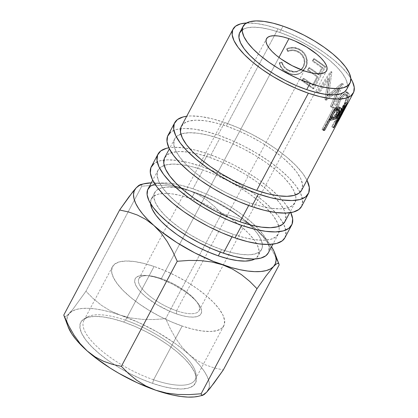 <?xml version="1.0" encoding="UTF-8"?>
<svg xmlns="http://www.w3.org/2000/svg" width="418" height="418" viewBox="0 0 418 418"><rect width="100%" height="100%" fill="white"/><g stroke="black" fill="none" stroke-linecap="round" stroke-linejoin="round"><path stroke-width="0.31" stroke-dasharray="2.09 1.57" d="M153.61 379.779A63.034 21.694 -152 0 1 96.788 346.417A63.034 21.694 -152 0 1 87.315 317.011A63.034 21.694 -152 0 1 125.499 320.204L123.634 322.027A64.931 22.347 28 0 0 84.3 318.741A64.931 22.347 28 0 0 114.887 365.008A64.931 22.347 28 0 0 126.931 372.067A64.931 22.347 28 0 0 152.591 383.39L153.61 379.779L182.185 326.04A63.034 21.694 -152 0 1 112.468 266.658A63.034 21.694 -152 0 1 154.075 266.465L125.499 320.204A63.034 21.694 28 0 0 83.898 320.397A63.034 21.694 28 0 0 153.61 379.779A63.034 21.694 28 0 0 195.211 379.586A63.034 21.694 28 0 0 125.499 320.204L154.075 266.465L165.037 270.718L176.119 275.948L186.893 281.962L196.946 288.519L205.891 295.38L213.389 302.271L219.142 308.933L222.94 315.104L224.628 320.554L224.142 325.068L221.509 328.475L216.822 330.648L210.264 331.495L202.087 330.988L192.609 329.144L182.185 326.04L171.223 321.787L160.141 316.557L149.367 310.543L139.314 303.98L130.364 297.125L122.871 290.233L117.113 283.571L113.32 277.395L111.632 271.951L112.113 267.431L114.746 264.024L119.433 261.856L125.99 261.01L134.168 261.516L143.651 263.361L154.075 266.465A63.034 21.694 -152 0 1 223.787 325.847A63.034 21.694 -152 0 1 182.185 326.04L153.61 379.779L152.591 383.39L163.323 386.587L173.089 388.484L181.511 389.006L188.267 388.134L193.095 385.898L195.807 382.386L196.303 377.736L194.563 372.125L190.655 365.766L184.73 358.905L177.007 351.81L167.796 344.745L157.44 337.984L146.342 331.793L134.925 326.406L123.634 322.027L112.897 318.824L103.131 316.928L94.708 316.405L87.958 317.278L83.13 319.514L80.413 323.025L79.916 327.675L81.656 333.287L85.565 339.646L91.495 346.506L99.218 353.602L108.429 360.671L118.785 367.427L129.883 373.619L141.294 379.011L152.591 383.39A64.931 22.347 28 0 0 196.361 378.321A64.931 22.347 28 0 0 123.634 322.027L125.499 320.204A63.034 21.694 -152 0 1 196.11 374.857A63.034 21.694 -152 0 1 153.61 379.779M176.553 310.773A34.051 11.72 -152 0 1 141.801 288.352A34.051 11.72 -152 0 1 149.226 275.765A34.051 11.72 -152 0 1 161.369 278.592L159.807 278.613A37.327 12.848 28 0 0 146.493 275.514A37.327 12.848 28 0 0 138.358 289.313A37.327 12.848 28 0 0 176.453 313.892L176.553 310.773L304.126 70.841L176.553 310.773A34.051 11.72 28 0 0 199.025 310.668A34.051 11.72 28 0 0 161.369 278.592A34.051 11.72 28 0 0 138.896 278.696A34.051 11.72 28 0 0 176.553 310.773L176.453 313.892L182.624 315.726L188.236 316.818L193.079 317.121L196.962 316.619L199.736 315.334L201.298 313.317L201.581 310.642L200.583 307.418L198.336 303.761L194.929 299.816L190.488 295.735L185.19 291.675L172.859 284.23L159.807 278.613L153.636 276.773L148.019 275.687L143.181 275.384L139.293 275.885L136.519 277.171L134.962 279.187L134.674 281.863L135.672 285.086L137.924 288.744L141.331 292.689L145.767 296.77L157.016 304.717L169.959 311.373L176.453 313.892A37.327 12.848 28 0 0 197.421 302.59A37.327 12.848 28 0 0 159.807 278.613L161.369 278.592L278.952 57.454L161.369 278.592A34.051 11.72 -152 0 1 195.681 300.464A34.051 11.72 -152 0 1 176.553 310.773M224.633 122.495A75.663 26.041 -152 0 1 306.964 180.2L302.736 173.475L295.829 165.476L286.832 157.205L276.094 148.97L264.024 141.096L251.093 133.88L237.79 127.6L224.633 122.495L217.961 135.04L224.633 122.495L212.125 118.769L200.739 116.559L190.927 115.948L186.705 116.256A75.663 26.041 -152 0 1 224.633 122.495M301.644 206.32A75.663 26.041 28 0 0 300.061 192.301A75.663 26.041 28 0 0 217.961 135.04A75.663 26.041 28 0 0 180.534 128.744A75.663 26.041 28 0 0 168.026 135.275M207.955 153.861A75.663 26.041 -152 0 1 290.792 212.621L286.064 204.836L279.151 196.841L270.159 188.57L259.416 180.336L247.351 172.462L234.42 165.241L221.117 158.965L207.955 153.861L201.288 166.406L207.955 153.861L195.446 150.135L184.066 147.92L174.249 147.314L168.872 147.794A75.663 26.041 -152 0 1 207.955 153.861M284.966 237.685A75.663 26.041 28 0 0 283.388 223.661A75.663 26.041 28 0 0 201.288 166.406A75.663 26.041 28 0 0 163.856 160.104A75.663 26.041 28 0 0 151.347 166.636M221.65 249.583L220.317 252.085L221.65 249.583L231.656 252.566L240.763 254.332L248.616 254.818L254.912 254.008L259.411 251.923L261.94 248.653L262.405 244.316L260.785 239.086L257.138 233.155L251.61 226.76L244.415 220.14L235.825 213.556L226.169 207.255L215.824 201.481L205.181 196.455L194.657 192.374A60.532 20.832 -152 0 1 249.53 224.701A60.532 20.832 -152 0 1 261.6 249.394A60.532 20.832 -152 0 1 221.65 249.583A60.532 20.832 -152 0 1 154.707 192.562A60.532 20.832 -152 0 1 181.929 188.758A60.532 20.832 -152 0 1 194.657 192.374L184.646 189.391L175.539 187.625L167.691 187.139L161.39 187.948L156.891 190.033L154.362 193.304L153.897 197.641L155.522 202.876L159.164 208.801L164.692 215.197L171.887 221.817L180.482 228.4L190.133 234.702L200.478 240.475L211.121 245.502L221.65 249.583M154.707 192.562L151.368 198.832A60.532 20.832 28 0 1 191.319 198.649L201.847 202.73L212.49 207.751L222.836 213.525L232.486 219.826L241.081 226.415L248.276 233.03L253.804 239.43L257.446 245.356L259.071 250.591L258.606 254.923L256.077 258.199L254.828 259.008A60.532 20.832 28 0 0 258.261 255.67A60.532 20.832 28 0 0 191.319 198.649L194.657 192.374L191.319 198.649L181.313 195.666L172.206 193.895L164.352 193.409L158.056 194.224L153.558 196.308L151.029 199.579L150.564 203.916M346.647 89.442A60.532 20.832 28 0 0 279.705 32.421L283.038 26.146L279.705 32.421A60.532 20.832 28 0 0 239.754 32.604M233.343 234.341L232.011 236.844L233.343 234.341A68.097 23.439 -152 0 1 158.03 170.189A68.097 23.439 -152 0 1 164.196 165.423A68.097 23.439 -152 0 1 202.976 169.98A68.097 23.439 -152 0 1 278.79 226.352A68.097 23.439 -152 0 1 278.284 234.132A68.097 23.439 -152 0 1 233.343 234.341L221.498 229.748L209.528 224.095L197.886 217.6L187.029 210.51L177.363 203.101L169.264 195.655L163.046 188.461L158.95 181.793L157.121 175.905L157.643 171.03L160.491 167.346L165.554 165.005L172.639 164.091L181.469 164.635L191.716 166.625L202.976 169.98L192.97 188.8L202.976 169.98L214.815 174.572L226.786 180.226L238.427 186.721L249.29 193.811L258.951 201.22L267.05 208.666L273.267 215.86L277.369 222.528L279.193 228.416L278.67 233.291L275.828 236.975L270.765 239.315L263.68 240.23L254.844 239.686L244.603 237.696L233.343 234.341M268.278 252.947A68.097 23.439 28 0 0 255.722 226.159A68.097 23.439 28 0 0 192.97 188.8A68.097 23.439 28 0 0 177.258 184.437A68.097 23.439 28 0 0 148.024 189.009M250.016 202.976L248.684 205.484L250.016 202.976A68.097 23.439 -152 0 1 174.708 138.828A68.097 23.439 -152 0 1 180.869 134.058A68.097 23.439 -152 0 1 219.649 138.619A68.097 23.439 -152 0 1 295.469 194.992A68.097 23.439 -152 0 1 294.962 202.767A68.097 23.439 -152 0 1 250.016 202.976L238.176 198.383L226.206 192.729L214.565 186.235L203.702 179.15L194.041 171.741L185.942 164.295L179.724 157.1L175.623 150.428L173.799 144.544L174.322 139.664L177.164 135.986L182.227 133.64L189.312 132.725L198.148 133.274L208.389 135.265L219.649 138.619L209.643 157.434L219.649 138.619L231.494 143.212L243.464 148.86L255.105 155.355L265.963 162.445L275.629 169.854L283.728 177.3L289.946 184.495L294.042 191.167L295.871 197.05L295.348 201.931L292.501 205.609L287.438 207.955L280.353 208.869L271.522 208.321L261.276 206.33L250.016 202.976M284.956 221.587A68.097 23.439 28 0 0 272.4 194.793A68.097 23.439 28 0 0 209.643 157.434A68.097 23.439 28 0 0 193.936 153.072A68.097 23.439 28 0 0 164.702 157.643M278.017 28.847A68.097 23.439 -152 0 1 350.827 78.453L348.314 74.723L342.091 67.528L333.998 60.082L324.331 52.673L313.474 45.583L301.833 39.088L289.862 33.435L278.017 28.847L274.365 35.708L278.017 28.847L266.757 25.488L256.516 23.502L246.526 22.995A68.097 23.439 -152 0 1 278.017 28.847M301.634 190.221A68.097 23.439 28 0 0 226.321 126.074L274.365 35.708L226.321 126.074A68.097 23.439 28 0 0 181.375 126.283M337.707 122.312L337.127 123.279A68.097 23.439 -152 0 1 336.73 124.209L336.918 123.853M344.118 110.232L345.639 107.306L344.118 110.232M340.665 97.781L337.963 103.831L336.788 109.041L336.532 115.53L336.981 117.474L337.692 118.367L339.108 117.651L343.282 111.01L346.815 103.758L349.067 97.06L349.098 93.945L347.849 92.326L345.534 92.66L342.713 94.917L340.665 97.781M326.317 99.824A68.097 23.439 -152 0 1 326.594 100.116L339.442 89.447L332.012 106.6A68.097 23.439 -152 0 1 332.88 107.834L343.262 84.07A68.097 23.439 28 0 0 343.131 83.893L328.558 96.041L331.876 71.974A68.097 23.439 28 0 0 331.657 71.786L317.711 91.772A68.097 23.439 -152 0 1 319.268 93.104L329.264 78.725L326.317 99.824A68.097 23.439 -152 0 1 326.594 100.116L325.204 99.902L337.927 89.086L339.442 89.447L333.062 94.876L326.594 100.116L325.204 99.902A66.206 22.786 28 0 0 324.932 99.615L326.317 99.824L329.264 78.725L328.031 78.668L324.932 99.615L326.317 99.824M325.653 66.786A68.097 23.439 28 0 0 314.242 58.624L313.045 60.876A68.097 23.439 -152 0 1 322.748 67.716L319.153 74.472A68.097 23.439 28 0 0 309.451 67.627L308.254 69.879A68.097 23.439 -152 0 1 317.957 76.724L313.469 85.167A68.097 23.439 28 0 0 303.766 78.328L302.569 80.575A68.097 23.439 -152 0 1 313.981 88.741L325.653 66.786L313.981 88.741L312.936 88.841A66.206 22.786 28 0 0 301.843 80.904L302.569 80.575L303.766 78.328A68.097 23.439 -152 0 1 313.469 85.167L317.957 76.724L316.964 76.86A66.206 22.786 28 0 0 307.533 70.208L308.254 69.879L309.451 67.627A68.097 23.439 -152 0 1 319.153 74.472L322.748 67.716L321.755 67.852A66.206 22.786 28 0 0 312.319 61.2L313.045 60.876L314.242 58.624L313.516 58.948L312.319 61.2L313.045 60.876A68.097 23.439 -152 0 1 322.748 67.716L321.755 67.852L318.161 74.608L319.153 74.472L318.161 74.608A66.206 22.786 28 0 0 308.73 67.956L309.451 67.627L308.73 67.956L307.533 70.208L308.254 69.879A68.097 23.439 -152 0 1 317.957 76.724L316.964 76.86L312.476 85.303L313.469 85.167L312.476 85.303A66.206 22.786 28 0 0 303.04 78.652L303.766 78.328L303.04 78.652L301.843 80.904L302.569 80.575L313.981 88.741L312.936 88.841L324.614 66.885L325.653 66.786L324.614 66.885A66.206 22.786 28 0 0 313.516 58.948L314.242 58.624L325.653 66.786M287.5 48.331L286.748 48.666L287.913 50.855L290.505 50.092L293.222 49.956L295.907 50.453L299.413 52.072L301.974 54.283L304.252 58.139L304.779 60.302L304.842 62.496L304.074 65.636L302.444 68.374L300.923 69.837L297.046 71.535L292.663 71.546L289.439 70.506L286.158 68.536L284.261 66.676L282.84 64.492L281.931 62.115L279.37 62.554L280.358 65.495L282.082 68.176L284.423 70.449L289.998 73.49L292.924 74.242L295.881 74.352L298.708 73.772L300.876 72.81L304.398 69.696L306.692 65.271L307.204 62.669L306.54 57.318L305.448 54.815L303.849 52.553L301.827 50.667L297.997 48.467L293.154 47.365L289.857 47.615L287.5 48.331M140.338 184.615L141.341 184.918L141.801 186.177L128.148 211.863L141.801 186.177L153.49 185.346L165.058 185.493L176.286 186.872L187.102 189.709A79.451 27.342 -152 0 0 151.3 182.844L162.017 183.476L169.828 184.84L178.235 186.93L187.102 189.709A79.451 27.342 -152 0 1 255.785 229.059L262.948 236.551L269.14 245.173L274.485 254.677L279.167 264.881L274.485 254.677L269.14 245.173L262.948 236.551L255.785 229.059L261.856 234.838L266.956 240.486L271.559 246.787A79.451 27.342 -152 0 0 255.785 229.059L247.942 223.16L239.488 218.729L230.626 215.631L221.566 213.619L214.251 206.252L206.1 199.605L197.097 194.025L187.102 189.709L196.272 193.132L214.883 201.659L232.816 211.931L248.835 223.249L255.785 229.059L247.942 223.16L239.488 218.729L230.626 215.631L221.566 213.619L214.251 206.252L206.1 199.605L197.097 194.025L187.102 189.709L176.286 186.872L165.058 185.493L153.49 185.346L141.801 186.177L141.341 184.918L140.276 184.631M241.944 30.08L246.442 27.996L252.738 27.18L260.592 27.672L269.694 29.438L279.705 32.421L290.233 36.502L300.871 41.528L311.217 47.302L320.872 53.603L329.462 60.187L336.662 66.807L342.19 73.202L345.832 79.127L347.452 84.363L346.679 89.389M154.885 184.014L162.633 182.906L171.464 183.455L181.71 185.446L192.97 188.8L204.81 193.393L216.78 199.046L228.421 205.541L239.284 212.626L248.945 220.035L257.044 227.481L263.262 234.676L267.363 241.348L269.187 247.231L268.314 252.89M151.368 198.832A60.532 20.832 28 0 0 150.527 203.55M68.108 326.777L67.314 324.248L66.802 320.036L67.512 316.384L69.43 313.354L72.523 310.997L76.74 309.357L82.006 308.458L88.229 308.312L95.309 308.928L103.121 310.292L111.533 312.382L120.394 315.162L138.88 322.591L157.309 332.075L174.431 342.964L182.133 348.706L189.077 354.516L195.154 360.295L200.253 365.943L204.287 371.367L207.192 376.466L208.911 381.164L209.423 385.375L208.713 389.027M203.702 394.414L198.717 396.248M198.67 396.259A79.451 27.342 28 0 0 201.873 395.271A79.451 27.342 28 0 0 206.795 392.058A79.451 27.342 28 0 0 189.077 354.516L196.92 360.415L205.374 364.841L214.235 367.945L223.296 369.956L214.235 367.945L205.374 364.841L196.92 360.415L189.077 354.516A79.451 27.342 28 0 0 120.394 315.162A79.451 27.342 28 0 0 69.43 313.354A79.451 27.342 28 0 0 66.911 322.153A79.451 27.342 28 0 0 68.139 326.855M66.917 315.731L72.685 309.545L85.93 291.257L93.251 298.619L101.402 305.271L110.399 310.851L120.394 315.162L131.21 318.004L142.439 319.378L154.012 319.524L165.695 318.694L170.377 328.898L175.722 338.402L181.908 347.024L189.077 354.516L181.908 347.024L175.722 338.402L170.377 328.898L165.695 318.694L221.566 213.619L165.695 318.694L154.012 319.524L142.439 319.378L131.21 318.004L120.394 315.162L110.399 310.851L101.402 305.271L93.251 298.619L85.93 291.257L128.148 211.863L85.93 291.257L72.685 309.545L69.43 313.354L66.917 315.731L65.229 316.64L66.917 315.731M64.226 316.342L65.229 316.64L64.226 316.342L63.949 315.862M138.645 185.524L136.137 187.901M68.453 325.303L63.766 315.078M189.448 394.613L177.843 394.461L166.61 393.082M273.497 266.6L275.979 264.249M277.683 263.319L278.701 263.617M202.61 395.339L201.586 395.041M287.913 50.855L287.845 51.545C291.346 50.113 294.774 50.291 298.128 52.072L298.436 51.498C294.972 49.669 291.466 49.455 287.913 50.855L286.748 48.666C291.032 46.769 295.28 46.941 299.502 49.178C306.321 52.334 309.325 61.592 305.683 67.685L301.493 72.434L298.708 73.772C294.831 74.895 290.996 74.383 287.203 72.241C282.991 70.041 280.379 66.812 279.37 62.554L281.931 62.115C282.887 65.563 285.05 68.191 288.415 69.999L294.821 71.76L300.876 69.874L303.62 66.598C306.154 60.38 304.424 55.343 298.436 51.498L298.128 52.072C303.938 55.819 305.574 60.803 303.029 67.011L300.239 70.355L294.329 72.246L288.106 70.574L288.415 69.999L288.106 70.574C284.836 68.818 282.751 66.227 281.857 62.804L281.931 62.115L281.857 62.804L279.349 63.27L279.37 62.554L279.349 63.27C280.29 67.497 282.803 70.679 286.9 72.821L287.203 72.241L286.9 72.821C290.599 74.906 294.345 75.365 298.138 74.2L300.772 72.904L305.041 68.061C308.662 61.948 305.861 52.867 299.199 49.752L299.502 49.178L299.199 49.752C295.082 47.579 290.928 47.453 286.732 49.387L286.748 48.666L286.732 49.387L287.845 51.545L287.913 50.855M287.845 51.545L286.732 49.387L288.221 48.744L293.008 48.023L296.205 48.535L299.199 49.752L301.456 51.21L303.411 53.055L305.349 56.075L305.992 57.752L306.582 63.061L306.054 65.652L303.755 70.078L300.276 73.213L298.138 74.2L295.364 74.812L292.475 74.738L289.617 74.023L284.198 71.065L281.936 68.829L280.279 66.185L279.349 63.27L281.857 62.804L282.72 65.161L284.083 67.319L285.917 69.142L289.104 71.065L292.25 72.063L296.54 71.995L300.354 70.266L303.029 67.011L304.267 62.925L304.236 60.741L303.74 58.598L301.556 54.8L299.074 52.631L295.667 51.059L293.044 50.599L290.385 50.766L287.845 51.545M313.516 58.948A66.206 22.786 -152 0 1 324.614 66.885L312.936 88.841A66.206 22.786 28 0 0 301.843 80.904L303.04 78.652A66.206 22.786 -152 0 1 312.476 85.303L316.964 76.86A66.206 22.786 28 0 0 307.533 70.208L308.73 67.956A66.206 22.786 -152 0 1 318.161 74.608L321.755 67.852A66.206 22.786 28 0 0 312.319 61.2L313.516 58.948M328.031 78.668L329.264 78.725L319.268 93.104L318.077 93.089L328.031 78.668L318.077 93.089A66.206 22.786 28 0 0 316.567 91.788L317.711 91.772A68.097 23.439 -152 0 1 319.268 93.104L318.077 93.089A66.206 22.786 28 0 0 317.852 92.885A66.206 22.786 28 0 0 316.567 91.788L317.711 91.772L331.657 71.786L330.45 71.744L316.567 91.788L330.45 71.744L331.657 71.786A68.097 23.439 -152 0 1 331.876 71.974L330.664 71.933A66.206 22.786 28 0 0 330.45 71.744A66.206 22.786 -152 0 1 330.664 71.933L331.876 71.974L328.558 96.041L327.174 95.826L330.664 71.933L327.174 95.826L328.558 96.041L343.131 83.893L341.605 83.522L327.174 95.826L341.605 83.522L343.131 83.893A68.097 23.439 -152 0 1 343.262 84.07L341.736 83.694A66.206 22.786 28 0 0 341.605 83.522A66.206 22.786 -152 0 1 341.736 83.694L343.262 84.07L332.88 107.834L331.312 107.405L341.736 83.694L331.312 107.405A66.206 22.786 28 0 0 330.471 106.203L332.012 106.6A68.097 23.439 -152 0 1 332.88 107.834L331.312 107.405A66.206 22.786 28 0 0 330.471 106.203L332.012 106.6L339.442 89.447L337.927 89.086L330.471 106.203L337.927 89.086L325.204 99.902A66.206 22.786 28 0 0 324.932 99.615L328.031 78.668M340.038 98.899L338.434 98.413C335.069 104.395 334.16 113.398 335.121 116.267L336.803 116.936C335.816 113.957 336.673 104.881 340.038 98.899L344.113 93.575L347.828 92.315L349.098 93.945C349.291 98.141 347.353 103.826 343.282 111.01L339.959 116.617L337.639 118.346L336.803 116.936L335.121 116.267L335.92 117.615L336.469 117.594L341.59 110.19L343.282 111.01L341.59 110.19C345.649 103.011 347.593 97.373 347.415 93.277L349.098 93.945L347.415 93.277L346.214 91.73L344.704 91.777L342.274 93.245L338.434 98.413L340.038 98.899M347.222 92.739L347.374 96.328L344.573 104.186L339.296 114.255L337.41 116.873L335.994 117.641L335.121 116.267L334.761 113.106L335.152 108.508L337.3 100.79L339.714 96.25L342.269 93.245L343.894 92.122L346.193 91.725L347.222 92.739M336.469 117.594L335.994 117.641M341.219 110.253L344.192 104.207L345.853 99.62L346.303 95.988L346.047 95.043L345.216 94.269L343.439 94.515L340.127 97.796L338.157 101.501L336.767 105.728L336.051 111.491L336.636 114.819L337.054 115.196L338.24 114.663L341.219 110.253M343.403 110.143L341.705 109.349L338.961 113.853L337.012 115.18L336.328 114.057L338.01 114.725L338.726 115.906L340.675 114.61L343.403 110.143C346.658 104.239 348.152 99.573 347.891 96.145L346.883 94.886L343.993 95.774L340.712 100.064C338.01 106.245 337.107 111.131 338.01 114.725L336.328 114.057C335.461 110.54 336.38 105.707 339.087 99.547L340.712 100.064L339.087 99.547L342.389 95.199L345.252 94.285L346.209 95.476L347.891 96.145L346.209 95.476C346.459 98.82 344.96 103.445 341.705 109.349L343.403 110.143L342.912 111.047L339.938 115.42L338.747 115.917L338.324 115.514L337.796 113.576L337.775 110.347L338.998 104.119L340.712 100.064L342.859 96.861L345.08 95.079L346.877 94.886L347.724 95.696L347.99 96.673L347.546 100.362L345.89 104.986L343.403 110.143M346.109 102.462L344.934 103.721A66.206 22.786 -152 0 1 343.387 104.881L344.965 105.864L343.387 104.881L341.245 108.91L331.714 126.837L333.292 127.819L331.714 126.837L343.387 104.881A66.206 22.786 28 0 0 344.934 103.721L346.553 104.672L344.934 103.721L346.109 102.462L347.771 103.371L346.109 102.462L343.957 106.444L345.639 107.306L343.957 106.444C341.715 111 340.106 113.874 339.129 115.065L339.85 115.478L339.129 115.065L335.445 122.422L337.127 123.279L340.764 116M337.127 123.279A68.097 23.439 -152 0 1 336.73 124.209L335.058 123.326A66.206 22.786 28 0 0 335.445 122.422L337.127 123.279M336.73 124.209L335.058 123.326L338.387 115.776L339.379 116.366L338.387 115.776L335.058 123.326A66.206 22.786 28 0 0 335.445 122.422L346.146 102.431L347.823 103.324M339.066 116.956L337.838 116.209A66.206 22.786 28 0 0 338.387 115.776A66.206 22.786 28 0 1 337.838 116.209L332.451 126.34L333.679 127.088L332.451 126.34L337.838 116.209L339.066 116.956M331.714 126.837A66.206 22.786 28 0 0 332.451 126.34A66.206 22.786 28 0 1 331.714 126.837M346.094 102.577L344.547 105.488M342.556 109.229L340.879 112.139L339.035 113.957L342.927 106.637A66.206 22.786 28 0 0 344.244 105.472L344.782 105.038L341.036 112.087M336.877 119.903L335.058 123.326M344.782 105.038L344.516 105.545M346.209 106.386L345.32 108.053L343.643 107.17C345.08 104.62 345.278 104.051 344.244 105.472A66.206 22.786 28 0 1 342.927 106.637L344.155 107.384L342.927 106.637L339.035 113.957L340.633 114.924L339.035 113.957L340.304 112.85L341.94 113.785L340.304 112.85L343.643 107.17L345.32 108.053L342.535 113.053M344.244 105.472L344.954 105.879L344.244 105.472L344.902 104.746L345.848 105.258M339.682 108.403L339.343 106.951L336.469 107.133A66.206 22.786 -152 0 1 333.684 107.4L334.985 108.455L333.684 107.4L322.012 129.355L323.313 130.411L322.012 129.355L333.684 107.4A66.206 22.786 28 0 0 336.469 107.133L337.849 108.184L336.469 107.133L339.17 106.888L340.633 107.917L339.17 106.888L339.745 107.928M339.144 110.044L338.324 111.742L339.238 112.348L338.324 111.742L333.783 117.63L337.19 113.696L339.197 109.924M329.133 119.464L328.705 119.125A66.206 22.786 28 0 0 329.347 119.062A66.206 22.786 28 0 1 328.705 119.125L323.318 129.261L323.746 129.596L323.318 129.261L328.705 119.125L329.133 119.464M322.012 129.355A66.206 22.786 28 0 0 323.318 129.261A66.206 22.786 28 0 1 322.012 129.355M333.428 116.293L329.906 116.873L333.794 109.558A66.206 22.786 28 0 0 334.437 109.49A66.206 22.786 28 0 1 333.794 109.558L329.906 116.873L332.263 116.606C333.872 116.612 335.576 115.107 337.368 112.102L335.414 114.882L333.428 116.293M337.603 111.637L337.368 112.102L338.862 113.126L337.368 112.102L338.115 110.195L337.603 111.637M338.058 109.312L338.073 110.389M333.668 117.651L332.263 116.606L333.668 117.651M330.33 117.212L329.906 116.873L330.33 117.212M334.222 109.892L333.794 109.558L334.222 109.892M338.115 110.19L337.948 109.197M344.228 110.117L346.182 106.433M284.987 221.524L285.865 215.871L284.036 209.982L279.94 203.315L273.722 196.12L265.623 188.675L255.957 181.266L245.1 174.175L233.458 167.681L221.488 162.027L209.643 157.434L198.383 154.08L188.142 152.089L179.306 151.546L172.221 152.46L167.158 154.801L164.316 158.485M285.003 237.617L285.975 231.332L283.947 224.79L279.391 217.381L272.484 209.387L263.486 201.115L252.749 192.881L240.679 185.007L227.747 177.791L214.444 171.511L201.288 166.406L188.774 162.68L177.394 160.465L167.581 159.859L159.707 160.878L154.085 163.48M301.665 190.164L302.538 184.505L300.714 178.622L296.613 171.95L290.395 164.755L282.302 157.309L272.635 149.9L261.772 142.81L250.136 136.315L238.166 130.667L226.321 126.074L215.061 122.72L204.815 120.729L195.985 120.18L188.899 121.095L183.836 123.441L180.989 127.119M301.676 206.252L302.653 199.971L300.626 193.429L296.069 186.02L289.157 178.021L280.165 169.75L269.422 161.515L257.357 153.641L244.425 146.425L231.123 140.145L217.961 135.04L205.452 131.315L194.072 129.105L184.254 128.493L176.386 129.512L170.758 132.114M87.315 317.011L84.3 318.741M149.226 275.765L146.493 275.514M112.468 266.658L83.898 320.397M261.6 249.394L258.261 255.67M278.284 234.132L272.954 244.154M294.962 202.767L289.632 212.788M138.896 278.696L266.454 38.796M199.025 310.668L326.599 70.736M174.708 138.828L169.379 148.85M158.03 170.189L152.701 180.21M300.239 70.355L300.876 69.874M300.772 72.904L301.482 72.439M337.639 118.346L336.291 117.771M347.828 92.315L346.214 91.73M337.012 115.18L338.726 115.906M345.252 94.285L346.883 94.886M339.416 106.998L340.9 108.037M223.787 325.847L195.211 379.586M195.681 300.464L197.421 302.59M196.11 374.857L196.361 378.321"/><path stroke-width="0.63" d="M308.312 193.774A75.663 26.041 -152 0 0 306.964 180.2L309.32 187.421L308.74 192.844L305.579 196.93L299.957 199.538L292.083 200.551L282.27 199.945L270.885 197.735L258.376 194.004L251.704 206.549A75.663 26.041 28 0 0 301.644 206.32L308.312 193.774A75.663 26.041 -152 0 1 258.376 194.004L245.214 188.905L231.917 182.624L218.98 175.408L206.915 167.529L196.178 159.3L187.18 151.023L180.273 143.029L175.717 135.62L173.689 129.078L174.269 123.66L177.431 119.569L183.053 116.967L186.705 116.256A75.663 26.041 -152 0 0 174.698 122.73L168.026 135.275A75.663 26.041 28 0 0 251.704 206.549L258.376 194.004A75.663 26.041 -152 0 1 174.698 122.73M290.62 212.245L292.647 218.786L292.067 224.205L288.901 228.296L283.279 230.898L275.405 231.917L265.592 231.311L254.212 229.095L241.698 225.37L235.031 237.915A75.663 26.041 28 0 0 284.966 237.685L291.639 225.14A75.663 26.041 -152 0 1 241.698 225.37L228.541 220.265L215.239 213.99L202.307 206.769L190.237 198.895L179.5 190.66L170.502 182.389L163.595 174.395L159.039 166.986L157.011 160.444L157.591 155.026L160.752 150.935L166.38 148.333L168.872 147.794A75.663 26.041 -152 0 0 158.02 154.09L151.347 166.636A75.663 26.041 28 0 0 235.031 237.915L241.698 225.37A75.663 26.041 -152 0 1 158.02 154.09M290.792 212.621A75.663 26.041 -152 0 1 291.639 225.14M220.317 252.085L218.316 255.853A60.532 20.832 28 0 0 254.823 259.008L251.579 260.278L245.277 261.093L237.429 260.607L228.322 258.836L218.316 255.853L220.317 252.085M243.088 26.334L239.754 32.604A60.532 20.832 28 0 0 306.697 89.63L310.036 83.354A60.532 20.832 -152 0 1 243.088 26.334A60.532 20.832 -152 0 1 283.038 26.146L273.032 23.168L263.925 21.396L256.072 20.91L249.776 21.726L245.277 23.805L242.748 27.076L242.283 31.413L243.903 36.648L247.55 42.573L253.078 48.969L260.273 55.589L268.863 62.177L278.519 68.474L288.864 74.247L299.507 79.274L310.036 83.354L306.697 89.63A60.532 20.832 28 0 0 346.647 89.442L349.981 83.172A60.532 20.832 -152 0 1 310.036 83.354L320.042 86.338L329.149 88.104L337.002 88.595L343.298 87.78L347.797 85.695L350.326 82.424L350.791 78.088L349.166 72.857L345.524 66.927L339.996 60.532L332.801 53.912L324.206 47.328L314.555 41.027L304.21 35.253L293.567 30.232L283.038 26.146A60.532 20.832 -152 0 1 349.981 83.172M152.701 180.21L148.024 189.009A68.097 23.439 28 0 0 223.337 253.156L232.011 236.844L223.337 253.156A68.097 23.439 28 0 0 268.278 252.947L272.954 244.154M169.379 148.85L164.702 157.643A68.097 23.439 28 0 0 240.01 221.796L248.684 205.484L240.01 221.796A68.097 23.439 28 0 0 284.956 221.587L289.632 212.788M233.072 29.056A68.097 23.439 -152 0 1 246.526 22.995L240.596 23.868L235.533 26.209L232.685 29.892L232.168 34.767L233.991 40.656L238.093 47.323L244.311 54.523L252.404 61.968L262.07 69.378L272.933 76.463L284.569 82.957L296.545 88.611L308.385 93.204A68.097 23.439 -152 0 1 233.072 29.056L181.375 126.283A68.097 23.439 28 0 0 256.689 190.43L308.385 93.204L319.645 96.558L329.891 98.549L338.721 99.097L345.806 98.183L350.869 95.837L353.717 92.159L354.234 87.278L352.411 81.39L350.827 78.453A68.097 23.439 -152 0 1 353.33 92.995A68.097 23.439 -152 0 1 308.385 93.204L256.689 190.43A68.097 23.439 28 0 0 301.634 190.221L336.918 123.853M334.985 108.455A68.097 23.439 28 0 0 337.849 108.184L340.367 107.886L341.166 108.387L341.015 110.127L339.573 113.257L337.368 116.58L335.273 118.649L333.736 119.47L331.072 120.07A68.097 23.439 -152 0 1 330.042 120.18L324.655 130.311A68.097 23.439 -152 0 1 323.313 130.411L334.985 108.455L323.313 130.411A68.097 23.439 -152 0 0 324.655 130.311L330.042 120.18L329.133 119.464L330.042 120.18A68.097 23.439 -152 0 0 331.072 120.07L334.614 119.078C336.553 117.829 338.293 115.723 339.844 112.755C341.365 109.934 341.626 108.319 340.633 107.917L337.849 108.184A68.097 23.439 -152 0 1 334.985 108.455M347.771 103.445L346.543 105.639L347.823 103.324L346.553 104.672A68.097 23.439 -152 0 1 344.965 105.864L333.292 127.819A68.097 23.439 -152 0 0 334.045 127.312L333.679 127.088L334.045 127.312L339.437 117.176A68.097 23.439 -152 0 0 339.996 116.732L339.379 116.366L339.996 116.732L336.73 124.209L339.996 116.732A68.097 23.439 -152 0 1 339.437 117.176L334.045 127.312A68.097 23.439 -152 0 1 333.292 127.819L344.965 105.864A68.097 23.439 28 0 0 346.553 104.672L347.76 103.465L353.33 92.995M340.764 116L339.85 115.478L340.764 116L343.361 111.716L340.764 116L337.707 122.312M342.708 112.975L338.549 120.792M288.942 38.66L278.952 57.454L288.942 38.66A34.051 11.72 -152 0 1 326.599 70.736A34.051 11.72 -152 0 1 304.126 70.841A34.051 11.72 -152 0 1 266.475 38.764A34.051 11.72 -152 0 1 288.942 38.66L294.868 40.959L306.671 47.03L316.933 54.283L320.982 58.003L324.091 61.603L326.139 64.936L327.054 67.878L326.792 70.318L325.371 72.157L322.837 73.328L319.295 73.787L314.879 73.516L309.759 72.518L304.126 70.841L292.224 65.72L280.969 58.928L276.141 55.223L272.092 51.498L268.983 47.903L266.93 44.569L266.02 41.622L266.282 39.188L267.703 37.343L270.232 36.173L273.774 35.718L278.195 35.99L283.315 36.983L288.942 38.66M138.645 185.524L140.338 184.615L138.645 185.524L136.137 187.901L132.877 191.716L119.632 210.003L128.671 212.004L137.444 215.066L145.882 219.46L153.85 225.443L160.914 232.805L167.132 241.442L172.54 251.035L177.232 261.266L188.91 260.43L200.515 260.581L211.748 261.961L222.533 264.793L232.554 269.124L241.547 274.704L249.671 281.33L256.997 288.702L266.245 275.624L273.497 266.6A79.451 27.342 -152 0 0 274.788 253.104A79.451 27.342 -152 0 0 271.559 246.787L273.894 251.014L275.619 255.711L276.126 259.923L275.415 263.57L273.497 266.6L270.404 268.957L266.188 270.603L260.921 271.501L254.698 271.648L247.618 271.031L239.807 269.662L231.394 267.572L213.363 261.37L194.746 252.843L176.819 242.571L160.799 231.253L153.85 225.443L147.773 219.664L142.679 214.016L138.64 208.592L135.74 203.488L134.016 198.79L133.509 194.584L134.215 190.932L136.137 187.901L139.231 185.545L143.442 183.904L151.3 182.844A79.451 27.342 -152 0 0 144.257 183.701L140.276 184.631M150.527 203.55L152.183 209.146L155.83 215.077L161.358 221.472L168.553 228.087L177.143 234.676L186.799 240.977L197.144 246.751L207.788 251.772L218.316 255.853A60.532 20.832 28 0 1 150.527 203.55M346.679 89.389L344.463 91.97L339.959 94.05L333.663 94.865L325.81 94.379L316.708 92.608L306.697 89.63L296.169 85.544L285.531 80.522L275.185 74.749L265.529 68.447L256.939 61.864L249.739 55.244L244.216 48.849L240.569 42.918L238.95 37.688L239.409 33.351L241.944 30.08M268.314 252.89L265.822 255.79L260.759 258.136L253.674 259.05L244.838 258.502L234.597 256.511L223.337 253.156L211.492 248.564L199.522 242.915L187.881 236.421L177.023 229.33L167.357 221.921L159.258 214.476L153.04 207.281L148.944 200.609L147.115 194.725L147.638 189.845L150.485 186.167L154.885 184.014M136.137 187.901L128.937 196.852L119.632 210.003L128.671 212.004L137.444 215.066L145.882 219.46L153.85 225.443L160.914 232.805L167.132 241.442L172.54 251.035L177.232 261.266L188.91 260.43L200.515 260.581L211.748 261.961L222.533 264.793L232.554 269.124L241.547 274.704L249.671 281.33L256.997 288.702L266.245 275.624L273.497 266.6A79.451 27.342 -152 0 1 222.533 264.793A79.451 27.342 -152 0 1 153.85 225.443A79.451 27.342 -152 0 1 136.137 187.901A79.451 27.342 -152 0 1 144.257 183.701M273.497 266.6L275.979 264.249L277.683 263.319L278.701 263.617L279.167 264.881L223.296 369.956L210.108 388.17L206.795 392.058L203.702 394.414M208.713 389.027L206.795 392.058L204.313 394.409L202.61 395.339L201.586 395.041L201.126 393.777L189.448 394.613L177.843 394.461L166.61 393.082L155.825 390.25L137.344 382.82L118.916 373.337L110.112 368.023L94.092 356.706L87.143 350.901L81.071 345.116L75.971 339.468L71.938 334.045L68.108 326.777M198.717 396.248L194.218 396.954L187.99 397.1L180.916 396.483L173.099 395.12L164.692 393.03L155.825 390.25A79.451 27.342 28 0 0 198.67 396.259L202.652 395.329L204.313 394.409L206.795 392.058L214.042 383.034L223.296 369.956L279.167 264.881L278.701 263.617M166.61 393.082L155.825 390.25L145.804 385.918L136.811 380.338L128.687 373.713L121.361 366.34L177.232 261.266L121.361 366.34L112.322 364.334L103.549 361.272L95.116 356.878L87.143 350.901A79.451 27.342 28 0 0 155.825 390.25L145.804 385.918L136.811 380.338L128.687 373.713L121.361 366.34L112.322 364.334L103.549 361.272L95.116 356.878L87.143 350.901L80.084 343.533L73.861 334.902L68.453 325.303L63.766 315.078L68.139 326.855A79.451 27.342 28 0 0 87.143 350.901L80.084 343.533L73.861 334.902L68.453 325.303M63.766 315.078L119.632 210.003L63.766 315.078L64.226 316.342M201.586 395.041L201.126 393.777L256.997 288.702L201.126 393.777L189.448 394.613M275.979 264.249L277.683 263.319M339.437 117.176L339.066 116.956L339.437 117.176M342.535 113.053L340.633 114.924L340.262 114.704L340.633 114.924L344.521 107.609L344.155 107.384L344.521 107.609L340.633 114.924L343.241 111.925L346.564 105.649L345.848 105.258M346.449 105.932L346.182 106.433L346.564 105.676L345.879 106.407L344.954 105.879L345.879 106.407A68.097 23.439 -152 0 1 344.521 107.609A68.097 23.439 -152 0 0 345.879 106.407L346.564 105.649M339.745 107.928L339.144 110.044L339.745 107.813M339.238 112.348L339.844 112.755L339.238 112.348M340.905 108.037L340.633 107.917M333.783 117.63L333.156 118.043L334.614 119.078L333.156 118.043L329.708 119.02L331.072 120.07L329.708 119.02L332.158 118.482L333.799 117.62M329.347 119.062A66.206 22.786 28 0 0 329.708 119.02A66.206 22.786 28 0 1 329.347 119.062M323.746 129.596L324.655 130.311L323.746 129.596M339.421 110.237L337.948 109.197L336.281 109.223A66.206 22.786 28 0 1 334.437 109.49A66.206 22.786 28 0 0 336.281 109.223L338.058 109.312M338.862 113.126C337.049 116.141 335.32 117.646 333.668 117.651L331.239 117.928L330.33 117.212L331.239 117.928L335.131 110.608L334.222 109.892L335.131 110.608L331.239 117.928L334.865 117.333L337.613 115.06L339.557 111.413L339.526 110.342L337.687 110.268A68.097 23.439 -152 0 1 335.131 110.608A68.097 23.439 -152 0 0 337.687 110.268L339.416 110.232L338.862 113.126M336.281 109.223L337.687 110.268L336.281 109.223M164.316 158.485L163.793 163.36L165.617 169.248L169.718 175.915L175.936 183.11L184.035 190.556L193.696 197.965L204.559 205.055L216.2 211.55L228.171 217.203L240.01 221.796L251.27 225.15L261.516 227.141L270.347 227.685L277.432 226.77L282.495 224.429L284.987 221.524M154.085 163.48L150.919 167.571L150.339 172.989L152.366 179.531L156.922 186.94L163.835 194.934L172.827 203.205L183.57 211.44L195.634 219.314L208.566 226.535L221.869 232.81L235.031 237.915L247.54 241.646L258.92 243.856L268.737 244.462L276.606 243.443L282.234 240.841L285.003 237.617M180.989 127.119L180.471 131.999L182.295 137.883L186.397 144.555L192.614 151.75L200.708 159.195L210.374 166.604L221.237 173.689L232.873 180.184L244.844 185.838L256.689 190.43L267.948 193.785L278.189 195.776L287.025 196.324L294.11 195.41L299.173 193.064L301.665 190.164M170.758 132.114L167.597 136.205L167.017 141.624L169.044 148.165L173.601 155.574L180.508 163.569L189.506 171.845L200.243 180.074L212.313 187.954L225.245 195.169L238.547 201.45L251.704 206.549L264.218 210.28L275.598 212.49L285.41 213.096L293.284 212.083L298.907 209.481L301.676 206.252M274.788 253.104L278.978 264.098"/></g></svg>
